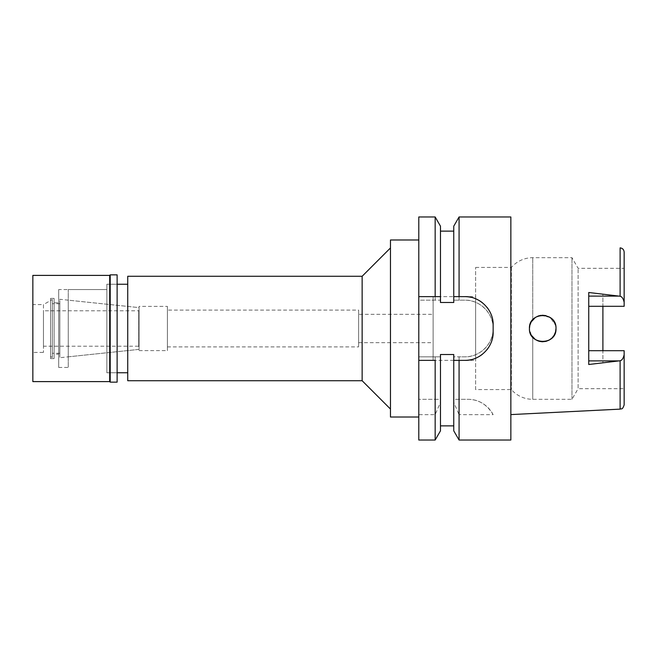 <?xml version="1.0" encoding="UTF-8"?>
<svg xmlns="http://www.w3.org/2000/svg" width="657" height="657" viewBox="0 0 657 657"><rect width="100%" height="100%" fill="white"/><g stroke="black" fill="none" stroke-linecap="round" stroke-linejoin="round"><path stroke-width="0.49" stroke-dasharray="3.29 2.46" d="M624.15 404.884L624.15 350.698L602.904 350.698L602.904 362.853L602.904 350.698L624.15 350.698L624.15 388.689L624.15 350.698L588.746 350.698L588.746 364.504M475.619 389.576L475.619 267.424L475.619 389.576L511.376 389.576A28.325 28.325 0 0 0 532.753 399.316L571.976 399.316L578.103 388.689L578.103 268.311L578.103 388.689L624.15 388.689M475.619 267.424L511.376 267.424A28.325 28.325 0 0 1 532.753 257.684L571.976 257.684L578.103 268.311L624.15 268.311L624.15 306.302L624.15 268.311M588.746 292.496L588.746 306.302L624.15 306.302L602.904 306.302L602.904 294.147L602.904 306.302L624.15 306.302L624.15 252.116M602.904 294.147L620.109 296.241C621.998 296.677 623.337 298.713 624.15 302.335M624.15 354.665C623.345 358.287 621.998 360.323 620.109 360.759L602.904 362.853M510.85 414.592L510.85 242.408L510.85 414.592M555.535 325.051L555.994 328.5L555.518 332.007L554.155 335.242L552.011 337.977L549.186 340.096M546.016 341.361L549.203 340.08L546.016 341.361L542.271 341.771M539.192 341.303L535.381 339.57L531.16 335.045L532.753 337.279L532.753 399.316L532.753 337.279L535.373 339.562M531.168 335.062L529.435 328.508L529.862 331.826L529.435 328.5L529.854 325.207L529.435 328.5M529.854 325.174L531.16 321.955M535.373 317.438L538.412 315.935M541.146 315.319L550.123 317.487L555.518 324.993L555.994 328.5L555.518 324.993M588.746 306.302L588.746 350.698M510.85 216.966L510.85 440.034M459.071 399.316L453.749 399.316L453.749 356.825L464.819 356.825A28.325 28.325 0 0 0 493.144 328.5A28.325 28.325 0 0 0 464.819 300.175L453.749 300.175L464.819 300.175C479.676 299.6 493.719 313.561 493.144 328.492C493.719 343.43 479.692 357.4 464.819 356.825L459.071 356.825L459.071 399.316L467.965 399.316C478.567 399.316 486.96 404.433 493.144 414.666L459.071 414.666L459.071 440.034M459.071 300.175L459.071 216.966M493.144 414.666A28.325 28.325 0 0 0 467.965 399.316L453.749 399.316L453.749 402.355L459.071 414.666M435.156 216.966L435.156 300.175L440.477 300.175L440.477 302.483L440.477 231.133L440.477 300.175L418.788 300.175L418.788 356.825L440.477 356.825L440.477 354.517L440.477 425.867L440.477 354.517L453.749 354.517L453.749 425.867L453.749 354.517L453.749 356.825L459.071 356.825M453.749 430.82L453.749 402.355M453.749 226.18L453.749 302.483L453.749 231.133L453.749 302.483L440.477 302.483L440.477 296.635M435.156 356.825L435.156 399.316L418.788 399.316L440.477 399.316L440.477 356.825L418.788 356.825L418.788 440.034M435.156 300.175L418.788 300.175L418.788 216.966M418.788 239.986L418.788 417.014L418.788 239.986M435.156 399.316L440.477 399.316L440.477 402.355L435.156 414.666L418.788 414.666M435.156 414.666L435.156 440.034M418.788 296.635L435.156 296.635M453.749 296.635L455.843 296.635M457.674 296.635L464.819 296.635M471.077 297.334A28.325 28.325 0 0 1 477.113 299.444M482.517 302.844A28.325 28.325 0 0 1 487.009 307.353M490.385 312.765A28.325 28.325 0 0 1 492.454 318.76M493.144 324.96L493.144 332.04M492.43 338.363A28.325 28.325 0 0 1 490.303 344.416M486.87 349.82A28.325 28.325 0 0 1 482.353 354.287M476.957 357.63A28.325 28.325 0 0 1 470.979 359.691M457.264 360.365L454.94 360.365M440.477 402.355L440.477 430.82M390.463 417.014L390.463 239.986M390.463 247.952L390.463 409.048L390.463 247.952M362.138 276.277L362.138 380.723M127.737 380.723L127.737 276.277M127.737 284.243L127.737 372.757L127.737 284.243M106.853 372.757L106.853 284.243L106.853 372.757L117.118 372.757L106.853 372.757L106.853 284.243L117.118 284.243L106.853 284.243L106.853 372.757M58.695 289.548L58.695 367.452L58.695 289.548L106.853 289.548L106.853 367.452L106.853 289.548L106.853 367.452L106.853 289.548L68.254 289.548L68.254 367.452L68.254 289.548M58.695 367.452L68.254 367.452M68.254 300.175L68.254 356.825L68.254 300.175L139.07 307.616L139.07 349.384L139.07 307.616L59.836 299.288L59.836 357.712L59.836 299.288M68.254 356.825L139.07 349.384L139.07 307.616L139.07 349.384L59.836 357.712M139.07 306.367L139.07 350.633L139.07 306.367L167.395 306.367L167.395 350.633L167.395 306.367M139.07 350.633L167.395 350.633M167.395 310.088L167.395 346.912L167.395 310.088L358.599 310.088L358.599 346.912L358.599 310.088M167.395 346.912L358.599 346.912M358.599 314.333L358.599 342.667L358.599 314.333L433.127 314.333L433.127 342.667L433.127 314.333M358.599 342.667L433.127 342.667M433.127 296.635L433.127 360.365L433.127 296.635L455.49 296.635M433.127 360.365L453.749 360.365M464.819 360.365L475.619 360.365L475.619 296.635L475.619 360.365M458.085 296.635L475.619 296.635M511.376 267.424L511.376 389.576L511.376 267.424M532.753 319.721L531.168 321.938L535.381 317.43L532.753 319.721L532.753 257.684L532.753 319.721M554.147 321.758L552.003 319.015L554.155 321.758M549.186 316.904L546.008 315.639L549.186 316.904M542.263 315.229L538.461 315.918L542.271 315.229M571.976 399.316L571.976 257.684L571.976 399.316M538.42 341.065L542.296 341.771L538.412 341.065M552.02 337.977L554.155 335.242M555.518 332.007L555.994 328.5M139.07 310.441L139.07 346.559M138.717 346.559L138.717 310.441M138.717 310.794L138.717 346.206L138.717 310.794L43.469 310.794L43.469 346.206L138.717 346.206M43.469 346.206L43.469 310.794M52.322 299.493L52.322 357.507L52.322 299.493L43.469 304.602L43.469 352.398L43.469 304.602L50.556 300.512L50.556 356.488L50.556 300.512M52.322 357.507L50.556 356.488M52.322 303.715L52.322 353.285L52.322 303.715L59.836 303.715L59.836 353.285L59.836 303.715M59.836 353.285L52.322 353.285M117.118 284.243L117.118 372.757L117.118 284.243M58.695 302.828L58.695 354.172L58.695 302.828L54.096 302.828L54.096 354.172L58.695 354.172M54.096 354.172L54.096 302.828M54.096 298.401L54.096 358.599L54.096 298.401L50.556 298.401L50.556 358.599L54.096 358.599M50.556 358.599L50.556 298.401M43.469 304.602L43.469 352.398L43.469 304.602L32.85 304.602L32.85 352.398L43.469 352.398M32.85 352.398L32.85 304.602M32.85 381.61L32.85 275.39M109.686 275.39L109.686 381.61M110.212 382.144L110.212 274.856M117.118 274.856L117.118 382.144M619.001 296.102L602.904 296.102M620.109 360.759L620.109 409.13M620.109 247.87L620.109 296.241M602.904 360.898L619.001 360.898"/><path stroke-width="0.99" d="M602.904 350.698L602.904 306.302L602.904 350.698M588.746 306.302L624.15 306.302L624.15 252.116C623.904 249.611 622.557 248.19 620.109 247.87L620.109 296.241L588.746 292.496L588.746 364.504L620.109 360.759C621.998 360.323 623.345 358.287 624.15 354.665L624.15 350.698L588.746 350.698M555.994 328.5C556.775 311.328 528.639 311.393 529.435 328.5L529.435 328.5C528.573 345.541 556.84 345.689 555.994 328.5L555.518 331.999L554.147 335.251L552.003 337.985L549.203 340.088L552.02 337.977M549.186 340.096L546.008 341.361L542.296 341.771L546.016 341.361M542.271 341.771L539.192 341.303M535.373 339.562L538.412 341.065L535.381 339.57L531.168 335.062M529.435 328.5L529.854 325.174M531.16 321.955L535.373 317.438M538.412 315.935L541.146 315.319M555.518 324.993L554.147 321.758L555.535 325.051M624.15 302.335C623.345 298.713 621.998 296.677 620.109 296.241M620.109 360.759L620.109 409.13C621.358 408.276 622.286 410.502 624.15 404.884L624.15 354.665M435.156 440.034L440.477 430.82L440.477 354.517L453.749 354.517L453.749 360.365L459.071 360.365L459.071 440.034L510.85 440.034L510.85 216.966L459.071 216.966L459.071 296.635L453.749 296.635L453.749 302.483L440.477 302.483L440.477 226.18L440.477 296.635L418.788 296.635L418.788 440.034L435.156 440.034L435.156 360.365L418.788 360.365L435.156 360.365M454.94 360.365L453.749 360.365L453.749 430.82L459.071 440.034M459.071 216.966L453.749 226.18L453.749 296.635M440.477 296.635L435.156 296.635L435.156 216.966L418.788 216.966L418.788 296.635M455.843 296.635L457.674 296.635M492.454 318.76A28.325 28.325 0 0 1 493.144 324.96C493.67 310.088 479.897 296.126 464.819 296.635A28.325 28.325 0 0 1 471.077 297.334M477.113 299.444A28.325 28.325 0 0 1 482.517 302.844M487.009 307.353A28.325 28.325 0 0 1 490.385 312.765M493.144 324.96L493.144 332.04A28.325 28.325 0 0 1 492.43 338.363M490.303 344.416A28.325 28.325 0 0 1 486.87 349.82M482.353 354.287A28.325 28.325 0 0 1 476.957 357.63M470.979 359.691A28.325 28.325 0 0 1 464.819 360.365L457.264 360.365M464.819 296.635L459.071 296.635M459.071 360.365L464.819 360.365C479.569 360.882 493.596 347.315 493.144 332.04M418.788 239.986L390.463 239.986L390.463 417.014L418.788 417.014M390.463 247.952L362.138 276.277L127.737 276.277L127.737 380.723L362.138 380.723L362.138 276.277M390.463 409.048L362.138 380.723M127.737 284.243L117.118 284.243M127.737 372.757L117.118 372.757M453.749 360.365L464.819 360.365M455.49 296.635L458.085 296.635M531.168 321.938L529.854 325.207L531.168 321.938M529.862 331.826L531.16 335.045L529.862 331.826M552.003 319.015L549.186 316.904L552.011 319.015M546.008 315.639L542.263 315.229L546.008 315.639M538.461 315.918L535.381 317.43L538.469 315.918M554.155 335.242L555.518 332.007M32.85 275.39L32.85 381.61L109.686 381.61L109.686 275.39L32.85 275.39M110.212 274.856L110.212 382.144L117.118 382.144L117.118 274.856L110.212 274.856L109.686 275.39M110.212 382.144L109.686 381.61M588.746 296.102L619.001 296.102M619.001 360.898L588.746 360.898M620.109 409.13L510.85 414.592M440.477 231.133L453.749 231.133M440.477 226.18L435.156 216.966M440.477 425.867L453.749 425.867"/></g></svg>
